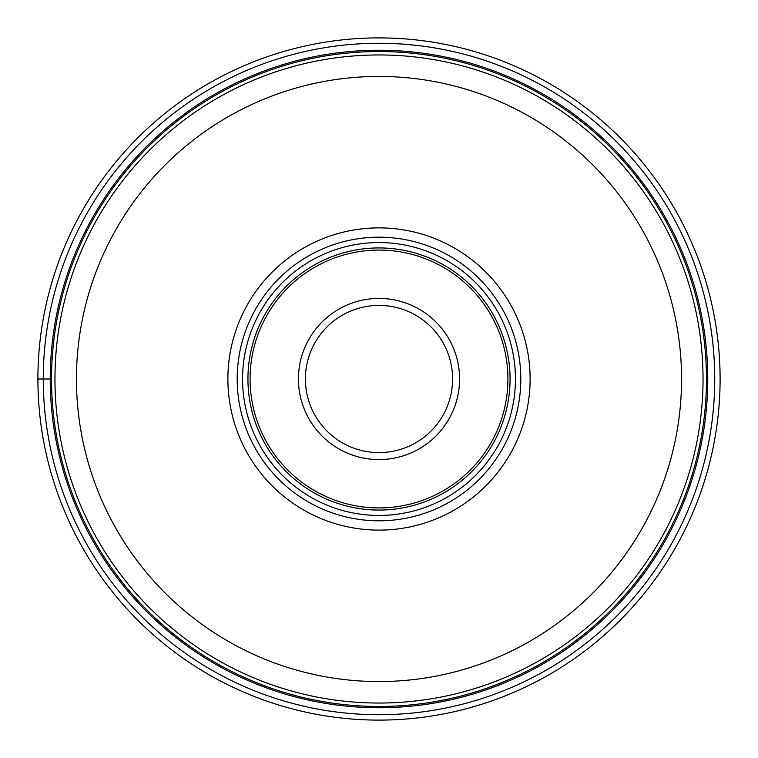 <?xml version="1.0" encoding="UTF-8"?>
<svg xmlns="http://www.w3.org/2000/svg" width="758" height="758" viewBox="0 0 758 758"><rect width="100%" height="100%" fill="white"/><g stroke="black" fill="none" stroke-linecap="round" stroke-linejoin="round"><path stroke-width="1.14" d="M720.1 379A341.1 341.1 0 0 1 379 720.1A341.1 341.1 0 0 1 37.9 379A341.1 341.1 0 0 1 379 37.9A341.1 341.1 0 0 1 720.1 379A341.1 341.1 0 0 1 379 720.1A341.1 341.1 0 0 1 37.9 379L50.246 379A328.754 328.754 0 0 1 379.076 50.246A328.754 328.754 0 0 1 707.754 379.161A328.754 328.754 0 0 1 378.924 707.754A328.754 328.754 0 0 1 50.246 378.839A328.754 328.754 0 0 1 379.076 50.246A328.754 328.754 0 0 1 707.754 379.161A328.754 328.754 0 0 1 378.924 707.754A328.754 328.754 0 0 1 50.246 379M703.045 379.237A324.045 324.045 0 0 1 378.886 703.045A324.045 324.045 0 0 1 54.955 378.763A324.045 324.045 0 0 1 379.114 54.955A324.045 324.045 0 0 1 703.045 379.237A324.045 324.045 0 0 1 378.886 703.045A324.045 324.045 0 0 1 54.955 378.763A324.045 324.045 0 0 1 379.114 54.955A324.045 324.045 0 0 1 703.045 379.237M379 530.117A151.117 151.117 0 0 0 530.117 379A151.117 151.117 0 0 0 379 227.883A151.117 151.117 0 0 0 227.883 379A151.117 151.117 0 0 0 379 530.117M379 237.188A141.812 141.812 0 0 0 237.188 379A141.812 141.812 0 0 0 379 520.812A141.812 141.812 0 0 0 520.812 379A141.812 141.812 0 0 0 379 237.188M379 515.44A136.44 136.44 0 0 0 515.44 379A136.44 136.44 0 0 0 379 242.56A136.44 136.44 0 0 0 242.56 379A136.44 136.44 0 0 0 379 515.44M379 298.425A80.575 80.575 0 0 0 298.425 379A80.575 80.575 0 0 0 379 459.575A80.575 80.575 0 0 0 459.575 379A80.575 80.575 0 0 0 379 298.425A80.575 80.575 0 0 1 459.575 379A80.575 80.575 0 0 1 379 459.575A80.575 80.575 0 0 0 459.575 379A80.575 80.575 0 0 0 379 298.425M379 452.592A73.592 73.592 0 0 0 452.592 379A73.592 73.592 0 0 0 379 305.408A73.592 73.592 0 0 0 305.408 379A73.592 73.592 0 0 0 379 452.592M714.728 379A335.728 335.728 0 0 1 379 714.728A335.728 335.728 0 0 1 43.272 379A335.728 335.728 0 0 1 379 43.272A335.728 335.728 0 0 1 714.728 379M706.456 379.161A327.456 327.456 0 0 0 379.076 51.544A327.456 327.456 0 0 0 51.544 379A327.456 327.456 0 0 0 378.924 706.456A327.456 327.456 0 0 0 706.456 379.161M681.556 379A302.556 302.556 0 0 1 378.886 681.556A302.556 302.556 0 0 1 76.444 378.782A302.556 302.556 0 0 1 379.114 76.444A302.556 302.556 0 0 1 681.556 379M379 247.932A131.068 131.068 0 0 1 510.068 379A131.068 131.068 0 0 1 379 510.068A131.068 131.068 0 0 1 247.932 379A131.068 131.068 0 0 1 379 247.932M379 507.917A128.917 128.917 0 0 0 507.917 379A128.917 128.917 0 0 0 379 250.083A128.917 128.917 0 0 0 250.083 379A128.917 128.917 0 0 0 379 507.917"/></g></svg>

